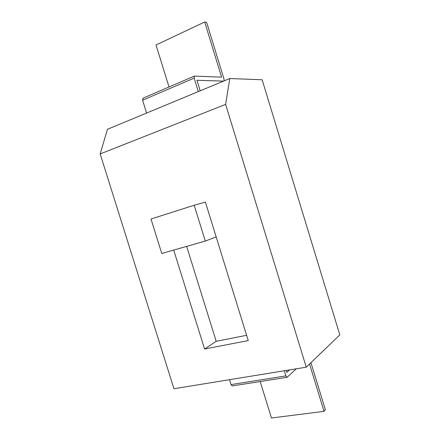 <?xml version="1.0" encoding="UTF-8"?>
<svg xmlns="http://www.w3.org/2000/svg" width="440" height="440" viewBox="0 0 440 440"><rect width="100%" height="100%" fill="white"/><g stroke="black" fill="none" stroke-linecap="round" stroke-linejoin="round"><path stroke-width="0.66" d="M107.437 129.316L100.172 153.934L173.954 388.74L306.245 367.18L225.627 104.407L100.172 153.934L173.954 388.74L306.245 367.18L225.627 104.407L100.172 153.934L107.437 129.316L229.79 78.535L225.627 104.407L229.79 78.535L107.437 129.316M262.147 79.772L229.79 78.535L262.147 79.772L339.829 334.901L306.245 367.18L339.829 334.901L262.147 79.772M204.573 349.008L248.243 340.593L205.381 202.081L194.189 205.255L150.992 219.01L161.766 253.473L205.299 241.071L216.156 236.902L205.381 202.081L194.189 205.255L150.992 219.01L161.766 253.473L205.299 241.071L194.189 205.255L205.299 241.071L216.156 236.902L248.243 340.593L204.573 349.008L216.2 341.308L246.609 335.308L216.2 341.308L186.659 246.384L216.2 341.308L204.573 349.008L173.707 250.069L204.573 349.008M224.087 80.9L224.048 79.184L206.63 22.352L204.683 22L221.595 77.154L194.359 76.093L194.161 78.117L198.314 91.597M169.021 86.983L156.024 44.985L204.683 22M200.195 90.816L196.95 80.289L223.591 81.109M143.127 98.164L142.593 100.194L146.597 113.064M296.307 368.803L287.05 377.322L285.89 375.898L284.306 370.761M309.54 364.018L324.049 411.351L271.475 418L260.189 381.546M310.932 362.675L325.369 409.783L324.049 411.351M289.564 369.903L286.886 372.361L286.291 370.436M287.05 377.322L232.287 385.941L231.077 384.593L229.548 379.682M142.593 100.194L194.161 78.117M285.89 375.898L231.077 384.593M142.879 98.219L194.359 76.093"/></g></svg>
